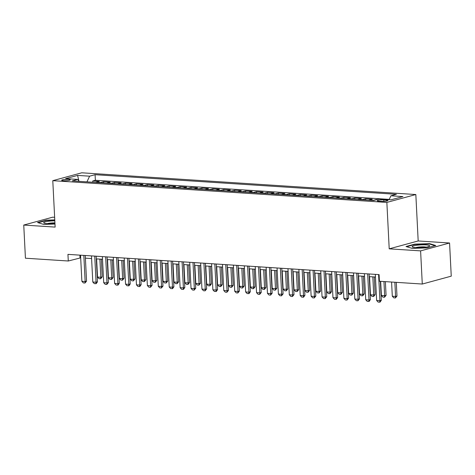<?xml version="1.0" encoding="UTF-8"?>
<svg xmlns="http://www.w3.org/2000/svg" width="475" height="475" viewBox="0 0 475 475"><rect width="100%" height="100%" fill="white"/><g stroke="black" fill="none" stroke-linecap="round" stroke-linejoin="round"><path stroke-width="0.71" d="M63.478 180.708A4.305 0.683 -2.9 0 0 67.961 180.542A4.305 0.683 -2.9 0 0 70.282 179.811A4.305 0.683 -2.9 0 0 68.489 179.348A4.305 0.683 -2.9 0 0 64.006 179.52A4.305 0.683 -2.9 0 0 61.685 180.245A4.305 0.683 -2.9 0 0 63.478 180.708M54.643 217.301L52.719 217.176L23.75 225.055L25.43 258.21L68.281 261.001L80.685 257.848M415.833 194.536L81.759 172.799L52.784 180.672L386.858 202.415L415.833 194.536L418.184 240.962L389.209 248.835L420.601 250.877L449.57 243.004L418.184 240.962M449.57 243.004L451.25 276.159L422.281 284.038L420.601 250.877M377.298 199.494L376.604 199.684M368.766 200.207A5.379 3.129 93.7 0 1 369.366 199.939L372.228 199.167L365.673 198.74L365.738 200.011M357.847 199.494A5.379 3.129 93.7 0 1 358.453 199.233L361.309 198.455L354.76 198.027L354.819 199.298M346.928 198.787A5.379 3.129 93.7 0 1 347.534 198.52L350.39 197.743L343.841 197.315L343.906 198.592M336.015 198.075A5.379 3.129 93.7 0 1 336.615 197.808L339.471 197.036L332.922 196.608L332.987 197.879M325.096 197.368A5.379 3.129 93.7 0 1 325.696 197.101L328.558 196.323L322.003 195.896L322.068 197.167M314.177 196.656A5.379 3.129 93.7 0 1 314.782 196.389L317.638 195.611L311.089 195.189L311.155 196.46M303.264 195.943A5.379 3.129 93.7 0 1 303.863 195.682L306.719 194.904L300.17 194.477L300.236 195.748M292.345 195.237A5.379 3.129 93.7 0 1 292.944 194.97L295.8 194.192L289.251 193.764L289.317 195.035M281.426 194.524A5.379 3.129 93.7 0 1 282.025 194.257L284.887 193.479L278.338 193.058L278.397 194.328M270.507 193.812A5.379 3.129 93.7 0 1 271.112 193.551L273.968 192.773L267.419 192.345L267.484 193.616M259.593 193.105A5.379 3.129 93.7 0 1 260.193 192.838L263.049 192.06L256.5 191.633L256.565 192.903M248.674 192.393A5.379 3.129 93.7 0 1 249.274 192.126L252.136 191.348L245.581 190.926L245.646 192.197M237.755 191.68A5.379 3.129 93.7 0 1 238.361 191.419L241.217 190.641L234.668 190.214L234.727 191.484M226.836 190.974A5.379 3.129 93.7 0 1 227.442 190.707L230.298 189.929L223.749 189.501L223.814 190.772M215.923 190.261A5.379 3.129 93.7 0 1 216.523 189.994L219.379 189.216L212.83 188.795L212.895 190.065M205.004 189.549A5.379 3.129 93.7 0 1 205.604 189.287L208.466 188.51L201.911 188.082L201.976 189.353M194.085 188.842A5.379 3.129 93.7 0 1 194.691 188.575L197.547 187.797L190.998 187.37L191.063 188.646M183.172 188.13A5.379 3.129 93.7 0 1 183.772 187.862L186.627 187.091L180.078 186.663L180.144 187.934M172.253 187.417A5.379 3.129 93.7 0 1 172.852 187.156L175.708 186.378L169.159 185.951L169.225 187.221M161.334 186.711A5.379 3.129 93.7 0 1 161.933 186.443L164.795 185.666L158.246 185.238L158.306 186.515M150.415 185.998A5.379 3.129 93.7 0 1 151.02 185.731L153.876 184.959L147.327 184.532L147.393 185.802M139.502 185.286A5.379 3.129 93.7 0 1 140.101 185.024L142.957 184.247L136.408 183.819L136.473 185.09M128.583 184.579A5.379 3.129 93.7 0 1 129.182 184.312L132.044 183.534L125.489 183.107L125.554 184.383M117.663 183.867A5.379 3.129 93.7 0 1 118.269 183.599L121.125 182.828L114.576 182.4L114.635 183.671M106.744 183.16A5.379 3.129 93.7 0 1 107.35 182.893L110.206 182.115L103.657 181.688L103.722 182.958M422.281 284.038L379.43 281.248L379.092 274.615L67.943 254.368L68.281 261.001M386.217 200.052L383.818 199.892A4.168 0.665 -2.9 0 0 379.472 200.058A4.168 0.665 -2.9 0 0 377.221 200.765A4.168 0.665 -2.9 0 0 378.961 201.216L381.36 201.37A4.168 0.665 -2.9 0 0 385.706 201.204A4.168 0.665 -2.9 0 0 387.956 200.498A4.168 0.665 -2.9 0 0 386.217 200.052L386.27 201.121M79.183 181.361L77.698 179.419L72.218 180.91L373.54 200.515L379.02 199.025L391.026 199.809L402.931 196.573L390.919 195.795L396.399 194.305L95.077 174.693L89.597 176.183L86.955 181.872M77.698 179.419L65.687 178.636L77.591 175.406L89.597 176.183M389.245 199.387L95.362 180.263L92.738 180.981L92.803 182.252M95.831 182.447A5.379 3.129 93.7 0 1 96.431 182.18L99.287 181.402L92.738 180.981M100.195 182.732A5.379 3.129 -86.3 0 1 100.801 182.465L103.657 181.688M111.114 183.439A5.379 3.129 -86.3 0 1 111.714 183.178L114.576 182.4M122.033 184.152A5.379 3.129 -86.3 0 1 122.633 183.884L125.489 183.107M132.947 184.864A5.379 3.129 -86.3 0 1 133.552 184.597L136.408 183.819M143.866 185.571A5.379 3.129 -86.3 0 1 144.465 185.309L147.327 184.532M154.785 186.283A5.379 3.129 -86.3 0 1 155.384 186.016L158.246 185.238M165.704 186.996A5.379 3.129 -86.3 0 1 166.303 186.728L169.159 185.951M176.617 187.702A5.379 3.129 -86.3 0 1 177.223 187.441L180.078 186.663M187.536 188.415A5.379 3.129 -86.3 0 1 188.136 188.148L190.998 187.37M198.455 189.127A5.379 3.129 -86.3 0 1 199.055 188.86L201.911 188.082M209.374 189.834A5.379 3.129 -86.3 0 1 209.974 189.572L212.83 188.795M220.287 190.546A5.379 3.129 -86.3 0 1 220.893 190.279L223.749 189.501M231.206 191.259A5.379 3.129 -86.3 0 1 231.806 190.992L234.668 190.214M242.125 191.965A5.379 3.129 -86.3 0 1 242.725 191.698L245.581 190.926M253.038 192.678A5.379 3.129 -86.3 0 1 253.644 192.411L256.5 191.633M263.957 193.384A5.379 3.129 -86.3 0 1 264.557 193.123L267.419 192.345M274.877 194.097A5.379 3.129 -86.3 0 1 275.476 193.83L278.338 193.058M285.796 194.809A5.379 3.129 -86.3 0 1 286.395 194.542L289.251 193.764M296.709 195.516A5.379 3.129 -86.3 0 1 297.314 195.255L300.17 194.477M307.628 196.228A5.379 3.129 -86.3 0 1 308.228 195.961L311.089 195.189M318.547 196.941A5.379 3.129 -86.3 0 1 319.147 196.674L322.003 195.896M329.466 197.648A5.379 3.129 -86.3 0 1 330.066 197.386L332.922 196.608M340.379 198.36A5.379 3.129 -86.3 0 1 340.985 198.093L343.841 197.315M351.298 199.072A5.379 3.129 -86.3 0 1 351.898 198.805L354.76 198.027M362.217 199.779A5.379 3.129 -86.3 0 1 362.817 199.518L365.673 198.74M373.13 200.492A5.379 3.129 -86.3 0 1 373.736 200.224L376.592 199.447M23.75 225.055L55.136 227.098L52.784 180.672M389.209 248.835L386.858 202.415M85.393 258.157L91.598 258.56M96.306 258.869L102.517 259.273M107.225 259.576L113.436 259.979M118.144 260.288L124.355 260.692M129.063 261.001L135.268 261.404M139.977 261.707L146.187 262.111M150.896 262.42L157.106 262.823M161.815 263.132L168.019 263.536M172.734 263.839L178.938 264.243M183.647 264.551L189.857 264.955M194.566 265.264L200.777 265.668M205.485 265.97L211.69 266.374M216.398 266.683L222.609 267.087M227.317 267.389L233.528 267.799M238.236 268.102L244.447 268.506M249.155 268.814L255.36 269.218M260.068 269.521L266.279 269.925M270.988 270.233L277.198 270.637M281.907 270.946L288.111 271.35M292.826 271.652L299.03 272.056M303.739 272.365L309.949 272.769M314.658 273.077L320.868 273.481M325.577 273.784L331.782 274.188M336.49 274.497L342.701 274.9M347.409 275.209L353.62 275.613M358.328 275.916L364.539 276.319M369.247 276.628L375.452 277.032M79.889 255.146L80.026 257.806M389.108 199.684L390.919 195.795M95.362 180.263L95.077 174.693M77.591 175.406L78.892 180.987M429.62 243.645L414.717 244.144L405.994 246.519L412.169 248.389L427.067 247.885L435.789 245.516L429.62 243.645L429.637 244.067M54.773 219.883L46.253 220.168L37.531 222.537L43.706 224.414L54.981 224.034M414.74 244.518L414.717 244.144M46.277 220.542L46.253 220.168M378.593 274.586L379.917 300.693L381.324 300.307L380.006 302.136L378.136 302.094L376.639 300.479L375.321 274.372M380.362 281.307L381.324 300.307M376.639 300.479L379.917 300.693L379.774 302.201M391.584 282.037L392.303 296.222L395.574 296.436L394.856 282.251M396.987 296.05L395.432 297.944L395.574 296.436L396.987 296.05L396.293 282.346M395.432 297.944L393.793 297.837L392.303 296.222M415.815 247.665A8.746 1.389 -2.9 0 0 429.311 246.246A8.746 1.389 -2.9 0 0 425.998 244.898A8.746 1.389 -2.9 0 0 415.833 245.397A8.746 1.389 -2.9 0 0 412.537 247.095A8.746 1.389 -2.9 0 0 415.815 247.665M426.2 247.131A5.985 0.95 -2.9 0 0 424.472 246.905A5.985 0.95 -2.9 0 0 415.72 247.659M406.653 246.715L414.924 244.471L429.358 243.984L435.064 245.712M54.821 220.845A8.746 1.389 -2.9 0 0 48.842 221.213A8.746 1.389 -2.9 0 0 44.074 223.119A8.746 1.389 -2.9 0 0 54.958 223.517M54.922 222.882A5.985 0.95 -2.9 0 0 50.053 223.125A5.985 0.95 -2.9 0 0 47.257 223.683M38.19 222.739L46.461 220.489L54.791 220.21M367.674 273.873L368.998 299.98L370.411 299.594L369.093 301.429L367.217 301.382L365.726 299.767L364.402 273.659M369.111 273.968L370.411 299.594M365.726 299.767L368.998 299.98L368.855 301.488M356.761 273.161L358.085 299.268L359.492 298.888L357.936 300.782L356.298 300.675L354.807 299.054L353.483 272.947M358.192 273.256L359.492 298.888M354.807 299.054L358.085 299.268L357.936 300.782M345.842 272.454L347.166 298.561L348.573 298.175L347.017 300.069L345.384 299.962L343.888 298.348L342.564 272.24M347.272 272.543L348.573 298.175M343.888 298.348L347.166 298.561L347.017 300.069M334.923 271.742L336.247 297.849L337.654 297.463L336.336 299.298L334.465 299.256L332.969 297.635L331.651 271.528M336.359 271.837L337.654 297.463M332.969 297.635L336.247 297.849L336.104 299.357M380.665 281.331L381.383 295.509L384.661 295.723L383.942 281.538M386.068 295.337L384.512 297.231L384.661 295.723L386.068 295.337L385.373 281.633M384.512 297.231L382.88 297.124L381.383 295.509M369.55 276.646L370.464 294.797L373.742 295.011L372.822 276.86M375.149 294.631L373.599 296.525L373.742 295.011L375.149 294.631L374.258 276.955M373.599 296.525L371.961 296.418L370.464 294.797M358.631 275.939L359.551 294.09L362.823 294.304L361.902 276.147M364.236 293.918L362.68 295.812L362.823 294.304L364.236 293.918L363.339 276.242M362.68 295.812L361.042 295.705L359.551 294.09M347.712 275.227L348.632 293.378L351.91 293.592L350.989 275.441M353.317 293.206L351.761 295.1L351.91 293.592L353.317 293.206L352.42 275.536M351.761 295.1L350.122 294.999L348.632 293.378M324.009 271.029L325.327 297.136L326.741 296.756L325.185 298.65L323.546 298.543L322.056 296.923L320.732 270.821M325.44 271.124L326.741 296.756M322.056 296.923L325.327 297.136L325.185 298.65M336.793 274.514L337.713 292.665L340.991 292.879L340.07 274.728M342.398 292.499L340.848 294.393L340.991 292.879L342.398 292.499L341.501 274.823M340.848 294.393L339.209 294.286L337.713 292.665M313.09 270.322L314.414 296.43L315.822 296.044L314.266 297.938L312.633 297.831L311.137 296.216L309.813 270.109M314.521 270.412L315.822 296.044M311.137 296.216L314.414 296.43L314.266 297.938M325.88 273.808L326.794 291.959L330.072 292.173L329.151 274.022M331.479 291.787L329.929 293.681L330.072 292.173L331.479 291.787L330.588 274.111M329.929 293.681L328.29 293.574L326.794 291.959M302.171 269.61L303.495 295.717L304.902 295.331L303.584 297.166L301.714 297.124L300.218 295.503L298.9 269.396M303.608 269.705L304.902 295.331M300.218 295.503L303.495 295.717L303.353 297.231M314.961 273.095L315.881 291.246L319.152 291.46L318.238 273.309M320.566 291.074L319.01 292.974L319.152 291.46L320.566 291.074L319.669 273.404M319.01 292.974L317.371 292.867L315.881 291.246M291.252 268.897L292.576 295.005L293.989 294.625L292.434 296.519L290.795 296.412L289.305 294.791L287.981 268.69M292.689 268.993L293.989 294.625M289.305 294.791L292.576 295.005L292.434 296.519M304.042 272.383L304.962 290.534L308.239 290.748L307.319 272.597M309.647 290.368L308.091 292.262L308.239 290.748L309.647 290.368L308.75 272.692M308.091 292.262L306.458 292.155L304.962 290.534M280.339 268.191L281.657 294.298L283.07 293.912L281.515 295.806L279.876 295.699L278.386 294.084L277.062 267.977M281.77 268.286L283.07 293.912M278.386 294.084L281.657 294.298L281.515 295.806M293.123 271.676L294.043 289.827L297.32 290.041L296.4 271.89M298.728 289.655L297.178 291.549L297.32 290.041L298.728 289.655L297.831 271.979M297.178 291.549L295.539 291.442L294.043 289.827M269.42 267.478L270.744 293.586L272.151 293.206L270.596 295.1L268.963 294.993L267.467 293.372L266.142 267.265M270.851 267.573L272.151 293.206M267.467 293.372L270.744 293.586L270.596 295.1M282.209 270.964L283.13 289.115L286.401 289.328L285.481 271.178M287.814 288.942L286.259 290.842L286.401 289.328L287.814 288.942L286.918 271.272M286.259 290.842L284.62 290.736L283.13 289.115M258.501 266.766L259.825 292.873L261.232 292.493L259.683 294.387L258.044 294.28L256.548 292.665L255.229 266.558M259.938 266.861L261.232 292.493M256.548 292.665L259.825 292.873L259.683 294.387M271.29 270.251L272.211 288.402L275.482 288.616L274.568 270.465M276.895 288.236L275.34 290.13L275.482 288.616L276.895 288.236L275.999 270.56M275.34 290.13L273.701 290.023L272.211 288.402M247.582 266.059L248.906 292.167L250.319 291.781L249.001 293.615L247.125 293.568L245.634 291.953L244.31 265.846M249.019 266.154L250.319 291.781M245.634 291.953L248.906 292.167L248.763 293.675M260.371 269.545L261.292 287.696L264.569 287.909L263.649 269.758M265.976 287.523L264.421 289.418L264.569 287.909L265.976 287.523L265.08 269.848M264.421 289.418L262.788 289.311L261.292 287.696M236.669 265.347L237.993 291.454L239.4 291.074L237.844 292.968L236.206 292.861L234.715 291.24L233.391 265.133M238.1 265.442L239.4 291.074M234.715 291.24L237.993 291.454L237.844 292.968M249.458 268.832L250.373 286.983L253.65 287.197L252.73 269.046M255.057 286.817L253.507 288.711L253.65 287.197L255.057 286.817L254.167 269.141M253.507 288.711L251.869 288.604L250.373 286.983M225.75 264.64L227.074 290.742L228.481 290.362L226.925 292.256L225.292 292.149L223.796 290.534L222.472 264.427M227.181 264.729L228.481 290.362M223.796 290.534L227.074 290.742L226.925 292.256M238.539 268.12L239.459 286.277L242.731 286.484L241.811 268.333M244.144 286.104L242.588 287.998L242.731 286.484L244.144 286.104L243.248 268.428M242.588 287.998L240.95 287.892L239.459 286.277M214.831 263.928L216.155 290.035L217.562 289.649L216.244 291.484L214.373 291.436L212.877 289.821L211.559 263.714M216.268 264.023L217.562 289.649M212.877 289.821L216.155 290.035L216.012 291.543M227.62 267.413L228.54 285.564L231.818 285.778L230.898 267.627M233.225 285.392L231.669 287.286L231.818 285.778L233.225 285.392L232.328 267.716M231.669 287.286L230.031 287.179L228.54 285.564M203.917 263.215L205.236 289.322L206.649 288.942L205.093 290.837L203.454 290.73L201.964 289.109L200.64 263.002M205.348 263.31L206.649 288.942M201.964 289.109L205.236 289.322L205.093 290.837M216.701 266.701L217.621 284.852L220.899 285.065L219.978 266.914M222.306 284.685L220.756 286.579L220.899 285.065L222.306 284.685L221.409 267.009M220.756 286.579L219.118 286.473L217.621 284.852M192.998 262.509L194.322 288.61L195.73 288.23L194.174 290.124L192.541 290.017L191.045 288.402L189.721 262.295M194.429 262.598L195.73 288.23M191.045 288.402L194.322 288.61L194.174 290.124M205.788 265.988L206.702 284.145L209.98 284.353L209.059 266.202M211.387 283.973L209.837 285.867L209.98 284.353L211.387 283.973L210.496 266.297M209.837 285.867L208.198 285.76L206.702 284.145M182.079 261.796L183.403 287.903L184.811 287.517L183.493 289.352L181.622 289.305L180.126 287.69L178.808 261.582M183.516 261.891L184.811 287.517M180.126 287.69L183.403 287.903L183.261 289.412M194.869 265.282L195.789 283.433L199.061 283.646L198.146 265.495M200.474 283.26L198.918 285.154L199.061 283.646L200.474 283.26L199.577 265.584M198.918 285.154L197.279 285.048L195.789 283.433M171.16 261.084L172.484 287.191L173.898 286.811L172.573 288.64L170.703 288.598L169.213 286.977L167.889 260.87M172.597 261.179L173.898 286.811M169.213 286.977L172.484 287.191L172.342 288.705M183.95 264.569L184.87 282.72L188.148 282.934L187.227 264.783M189.555 282.554L187.999 284.448L188.148 282.934L189.555 282.554L188.658 264.878M187.999 284.448L186.366 284.341L184.87 282.72M160.247 260.377L161.565 286.484L162.978 286.098L161.423 287.993L159.784 287.886L158.294 286.271L156.97 260.163M161.678 260.466L162.978 286.098M158.294 286.271L161.565 286.484L161.423 287.993M173.031 263.863L173.951 282.013L177.228 282.227L176.308 264.07M178.636 281.841L177.086 283.735L177.228 282.227L178.636 281.841L177.739 264.165M177.086 283.735L175.447 283.628L173.951 282.013M149.328 259.665L150.652 285.772L152.059 285.386L150.504 287.28L148.871 287.173L147.375 285.558L146.051 259.451M150.759 259.76L152.059 285.386M147.375 285.558L150.652 285.772L150.504 287.28M162.118 263.15L163.038 281.301L166.309 281.515L165.389 263.364M167.723 281.129L166.167 283.023L166.309 281.515L167.723 281.129L166.826 263.453M166.167 283.023L164.528 282.916L163.038 281.301M138.409 258.952L139.733 285.059L141.14 284.679L139.822 286.508L137.952 286.467L136.456 284.846L135.137 258.738M139.846 259.047L141.14 284.679M136.456 284.846L139.733 285.059L139.591 286.573M151.198 262.438L152.119 280.588L155.39 280.802L154.476 262.651M156.803 280.422L155.248 282.316L155.39 280.802L156.803 280.422L155.907 262.746M155.248 282.316L153.609 282.209L152.119 280.588M127.49 258.246L128.814 284.353L130.227 283.967L128.909 285.796L127.033 285.754L125.543 284.139L124.218 258.032M128.927 258.335L130.227 283.967M125.543 284.139L128.814 284.353L128.672 285.861M140.279 261.731L141.2 279.882L144.477 280.096L143.557 261.939M145.884 279.71L144.329 281.604L144.477 280.096L145.884 279.71L144.988 262.034M144.329 281.604L142.696 281.497L141.2 279.882M116.577 257.533L117.901 283.64L119.308 283.254L117.99 285.089L116.114 285.048L114.623 283.427L113.299 257.319M118.008 257.628L119.308 283.254M114.623 283.427L117.901 283.64L117.752 285.148M129.366 261.018L130.281 279.169L133.558 279.383L132.638 261.232M134.965 278.997L133.416 280.891L133.558 279.383L134.965 278.997L134.075 261.327M133.416 280.891L131.777 280.79L130.281 279.169M105.658 256.821L106.982 282.928L108.389 282.548L106.833 284.442L105.201 284.335L103.704 282.714L102.38 256.607M107.089 256.916L108.389 282.548M103.704 282.714L106.982 282.928L106.833 284.442M118.447 260.306L119.367 278.457L122.639 278.671L121.719 260.52M124.052 278.291L122.497 280.185L122.639 278.671L124.052 278.291L123.156 260.615M122.497 280.185L120.858 280.078L119.367 278.457M94.739 256.114L96.063 282.221L97.47 281.835L96.152 283.664L94.282 283.623L92.785 282.007L91.467 255.9M96.176 256.203L97.47 281.835M92.785 282.007L96.063 282.221L95.92 283.729M107.528 259.599L108.448 277.75L111.726 277.964L110.806 259.813M113.133 277.578L111.577 279.472L111.726 277.964L113.133 277.578L112.237 259.902M111.577 279.472L109.939 279.365L108.448 277.75M83.826 255.402L85.144 281.509L86.557 281.123L85.001 283.023L83.362 282.916L81.872 281.295L80.548 255.188M85.257 255.497L86.557 281.123M81.872 281.295L85.144 281.509L85.001 283.023M96.609 258.887L97.529 277.038L100.807 277.252L99.887 259.101M102.214 276.866L100.664 278.766L100.807 277.252L102.214 276.866L101.317 259.196M100.664 278.766L99.026 278.659L97.529 277.038M96.431 182.18L100.801 182.465M107.35 182.893L111.714 183.178M118.269 183.599L122.633 183.884M129.182 184.312L133.552 184.597M140.101 185.024L144.465 185.309M151.02 185.731L155.384 186.016M161.933 186.443L166.303 186.728M172.852 187.156L177.223 187.441M183.772 187.862L188.136 188.148M194.691 188.575L199.055 188.86M205.604 189.287L209.974 189.572M216.523 189.994L220.893 190.279M227.442 190.707L231.806 190.992M238.361 191.419L242.725 191.698M249.274 192.126L253.644 192.411M260.193 192.838L264.557 193.123M271.112 193.551L275.476 193.83M282.025 194.257L286.395 194.542M292.944 194.97L297.314 195.255M303.863 195.682L308.228 195.961M314.782 196.389L319.147 196.674M325.696 197.101L330.066 197.386M336.615 197.808L340.985 198.093M347.534 198.52L351.898 198.805M358.453 199.233L362.817 199.518M369.366 199.939L373.736 200.224M383.889 201.37L383.818 199.892"/></g></svg>
